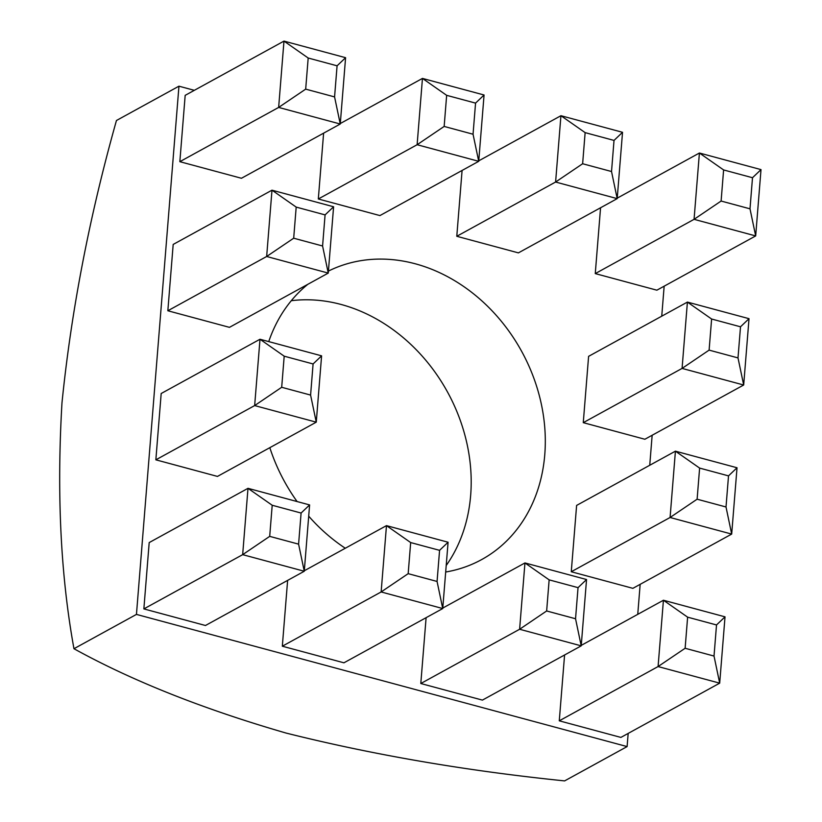 <?xml version="1.0" encoding="UTF-8"?>
<svg xmlns="http://www.w3.org/2000/svg" width="822" height="822" viewBox="0 0 822 822"><rect width="100%" height="100%" fill="white"/><g stroke="black" fill="none" stroke-linecap="round" stroke-linejoin="round"><path stroke-width="1.23" d="M291.286 300.708A163.362 135.27 -118.8 0 1 470.667 495.265A163.362 135.27 -118.8 0 1 446.202 565.515M328.42 271.085A163.362 135.27 -118.8 0 1 477.705 297.235A163.362 135.27 -118.8 0 1 544.781 454.566A163.362 135.27 -118.8 0 1 481.661 559.577A163.362 135.27 -118.8 0 1 445.678 572.02M345.291 548.243A163.362 135.27 -118.8 0 1 308.702 516.175M297.102 501.554A163.362 135.27 -118.8 0 1 269.822 447.671M268.743 341.603A163.362 135.27 -118.8 0 1 307.839 284.309M269.698 536.365L298.592 544.143L301.099 513.041L272.205 505.253L269.698 536.365L242.665 554.655L247.997 488.33L149.193 542.582L143.86 608.907L205.459 625.501L304.274 571.249L242.665 554.655L143.86 608.907M194.331 90.328L178.949 86.187L136.452 614.404L627.104 746.582L628.172 733.409M637.749 614.342L640.163 584.339M649.74 465.262L652.154 435.259M661.741 316.182L664.155 286.19M287.628 580.383L282.326 646.205L343.935 662.809L442.739 608.547L381.141 591.953L282.326 646.205M426.104 617.692L420.802 683.514L482.411 700.108L581.216 645.856L519.617 629.262L524.95 562.936L586.548 579.531L578.041 587.648L549.147 579.859L524.95 562.936L442.781 608.054M564.58 654.99L559.279 720.822L620.887 737.416L719.692 683.154L658.083 666.56L663.426 600.245L725.025 616.839L716.517 624.956L687.624 617.168L663.426 600.245L581.257 645.362M161.184 393.512L155.851 459.827L217.46 476.421L316.265 422.169L254.656 405.575L259.999 339.25L321.597 355.844L313.09 363.961L284.196 356.183L259.999 339.25L161.184 393.512M576.612 505.417L571.269 571.742L632.878 588.336L731.683 534.084L670.084 517.49L675.417 451.165L737.026 467.759L728.518 475.876L699.614 468.088L675.417 451.165L576.612 505.417M173.185 244.432L167.842 310.757L229.451 327.351L328.255 273.089L266.657 256.495L271.99 190.18L333.598 206.774L325.08 214.891L296.187 207.103L271.99 190.18L173.185 244.432M588.603 356.347L583.271 422.662L644.869 439.256L743.684 385.004L682.075 368.41L687.408 302.085L749.017 318.679L740.509 326.796L711.616 319.018L687.408 302.085L588.603 356.347M185.176 95.352L179.843 161.677L241.442 178.271L340.257 124.019L278.648 107.425L283.98 41.1L345.589 57.694L337.082 65.811L308.188 58.023L283.98 41.1L185.176 95.352M323.611 133.154L318.32 198.986L379.918 215.58L478.723 161.318L417.124 144.723L422.457 78.409L484.066 95.003L475.558 103.11L446.654 95.331L422.457 78.409L340.287 123.526M462.087 170.462L456.785 236.284L518.394 252.878L617.199 198.626L555.6 182.032L560.933 115.707L622.531 132.301L614.024 140.418L585.13 132.63L560.933 115.707L478.764 160.824M600.563 207.761L595.262 273.592L656.87 290.187L755.675 235.924L694.066 219.33L699.409 153.015L761.008 169.609L752.5 177.727L723.607 169.938L699.409 153.015L617.24 198.133M627.104 746.582L564.622 780.9C465.848 770.779 372.993 754.832 286.066 733.06C202.777 708.934 132.075 680.822 73.959 648.722C60.643 575.554 56.646 493.601 61.979 402.852C71.35 310.326 89.506 216.207 116.457 120.495L178.949 86.187M73.959 648.722L136.452 614.404M272.205 505.253L247.997 488.33L309.606 504.924L304.274 571.249L298.592 544.143M309.606 504.924L301.099 513.041M408.174 573.664L437.068 581.452L439.575 550.339L410.671 542.561L408.174 573.664L381.141 591.953L386.474 525.628L304.304 570.756M410.671 542.561L386.474 525.628L448.082 542.232L442.739 608.547L437.068 581.452M448.082 542.232L439.575 550.339M549.147 579.859L546.651 610.972L519.617 629.262L420.802 683.514M586.548 579.531L581.216 645.856L575.544 618.75L578.041 587.648M546.651 610.972L575.544 618.75M687.624 617.168L685.127 648.27L658.083 666.56L559.279 720.822M725.025 616.839L719.692 683.154L714.02 656.059L716.517 624.956M685.127 648.27L714.02 656.059M284.196 356.183L281.689 387.285L254.656 405.575L155.851 459.827M321.597 355.844L316.265 422.169L310.593 395.074L313.09 363.961M281.689 387.285L310.593 395.074M699.614 468.088L697.118 499.201L670.084 517.49L571.269 571.742M737.026 467.759L731.683 534.084L726.011 506.979L728.518 475.876M697.118 499.201L726.011 506.979M296.187 207.103L293.69 238.205L266.657 256.495L167.842 310.757M333.598 206.774L328.255 273.089L322.584 245.994L325.08 214.891M293.69 238.205L322.584 245.994M711.616 319.018L709.109 350.121L682.075 368.41L583.271 422.662M749.017 318.679L743.684 385.004L738.002 357.909L740.509 326.796M709.109 350.121L738.002 357.909M308.188 58.023L305.681 89.136L278.648 107.425L179.843 161.677M345.589 57.694L340.257 124.019L334.575 96.914L337.082 65.811M305.681 89.136L334.575 96.914M446.654 95.331L444.157 126.434L417.124 144.723L318.32 198.986M484.066 95.003L478.723 161.318L473.051 134.222L475.558 103.11M444.157 126.434L473.051 134.222M585.13 132.63L582.634 163.742L555.6 182.032L456.785 236.284M622.531 132.301L617.199 198.626L611.527 171.521L614.024 140.418M582.634 163.742L611.527 171.521M723.607 169.938L721.11 201.041L694.066 219.33L595.262 273.592M761.008 169.609L755.675 235.924L750.003 208.829L752.5 177.727M721.11 201.041L750.003 208.829"/></g></svg>
